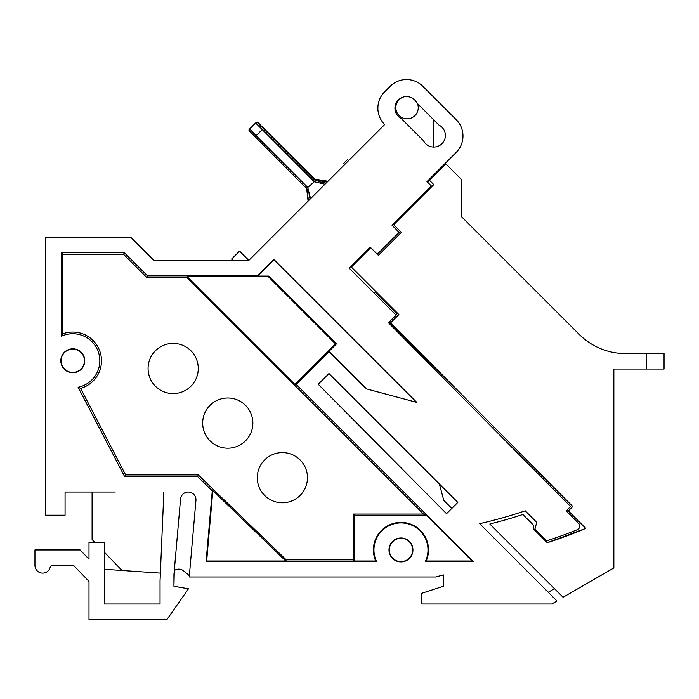 <?xml version="1.0" encoding="UTF-8"?>
<svg xmlns="http://www.w3.org/2000/svg" width="699" height="699" viewBox="0 0 699 699"><rect width="100%" height="100%" fill="white"/><g stroke="black" fill="none" stroke-linecap="round" stroke-linejoin="round"><path stroke-width="1.05" d="M664.05 369.037L646.47 369.037L646.47 353.598L664.05 353.598L664.05 369.037M547.256 542.73A457.129 457.129 0 0 0 585.771 528.374L547.256 542.73L533.984 529.449L533.162 524.809L522.843 514.49A457.129 457.129 0 0 1 489.816 524.014L563.079 597.269L613.862 567.946L613.862 369.037L646.47 369.037M646.47 353.598L625.561 353.598A65.741 65.741 0 0 1 579.121 334.305L461.742 216.917L461.742 179.783L445.822 163.872L427.535 182.168M451.825 508.409L443.769 500.344L439.374 483.935L328.976 373.537L457.836 502.398L446.539 513.695L318.237 384.275L446.539 513.695M554.473 588.663L548.243 592.263L556.989 601.009L479.645 523.665A454.035 454.035 0 0 0 525.211 510.803L536.736 522.336L534.892 529.23L545.552 539.89A2.315 2.315 0 0 0 547.911 540.449A454.813 454.813 0 0 0 577.348 529.685A3.862 3.862 0 0 0 578.641 523.385L566.216 510.864L570.585 506.495L388.469 322.781L396.132 315.118L349.177 268.163L370.199 247.14L370.741 247.682L351.361 267.07L398.867 314.567L390.654 322.781L572.769 506.495L568.401 510.864L585.771 528.374M351.361 267.07L350.819 266.52M393.135 224.204L401.322 232.4L378.386 255.327L370.199 247.14M403.804 96.916A11.193 11.193 0 0 0 407.054 118.83A11.193 11.193 0 0 0 417.513 103.618M377.023 132.207L384.668 124.562A23.163 23.163 0 0 1 384.668 91.796L390.129 86.335A23.163 23.163 0 0 1 422.886 86.335L456.194 119.643A23.163 23.163 0 0 1 456.194 152.408L426.984 181.618L428.898 179.704L433.817 184.615L393.677 224.755M433.808 119.922L433.808 147.061M456.194 152.408L445.28 163.321L445.822 163.872M568.401 510.864L567.317 509.763M454.796 389.684L455.888 388.592M258.141 122.849L315.633 179.958L320.736 182.264L323.506 182.43L328.014 181.216L315.633 179.958L314.585 179.093L327.988 181.242M325.009 184.221L314.27 181.749L307.77 187.489L306.94 186.581L305.935 187.734L306.66 188.529L308.084 201.137L309.316 196.533L309.08 193.553L306.66 188.529L307.77 187.489L310.566 198.656M327.534 181.696L315.301 180.569L314.27 181.749L255.624 122.98L249.622 128.983L249.622 131.167M315.301 180.569L314.157 179.512L327.56 181.67L314.157 179.512L313.659 180.089L314.157 179.512L265.008 130.267L314.157 179.512M389.037 322.213L455.652 388.827M348.504 160.718L347.412 159.625L343.716 163.33L344.808 164.422M374.017 293.003L375.66 291.369M395.861 314.847L397.495 313.204M375.206 291.824L397.041 313.659M115.256 492.035L65.068 492.035L65.068 515.207L45.758 515.207L45.758 237.223L130.696 237.223L153.867 260.386L248.844 260.386L384.668 124.562M188.066 260.386L232.881 260.386L231.587 259.076L239.565 251.098L248.844 260.386L264.545 244.685M65.068 492.035L92.093 492.035L92.093 539.506L94.715 542.232M189.359 575.661L183.881 571.066A7.724 7.724 0 0 0 174.304 570.541L173.937 586.243L188.45 588.803L166.991 619.445L89 619.445L89 581.385L73.561 565.395L52.442 565.395A2.315 2.315 0 0 0 50.188 567.177A7.724 7.724 0 0 1 34.95 565.395L34.95 549.947L80.114 549.947L89 559.156L89 542.232L104.448 542.232L104.448 604.006L160.045 604.006L160.045 580.834L163.854 492.035M173.937 586.243L173.937 574.657L180.552 499.086A7.724 7.724 0 0 1 188.922 492.07A7.724 7.724 0 0 1 195.938 500.432L189.246 576.981L435.713 576.981L443.428 574.91L443.428 586.243L443.428 574.91M426.984 181.618L431.353 185.986L392.043 225.296L399.138 232.4L377.294 254.235M422.886 86.335L456.194 119.643M384.668 91.796L390.129 86.335M556.989 601.009L551.817 604.006L421.812 604.006L421.812 593.268L443.428 586.243M121.984 570.463L104.448 552.306M401.287 118.515A11.586 11.586 0 0 1 398.316 99.992A11.586 11.586 0 0 1 416.849 102.954L439.033 125.138A11.586 11.586 0 0 1 441.995 143.671A11.586 11.586 0 0 1 423.472 140.7L401.287 118.515M282.37 452.594A25.094 25.094 0 0 0 257.276 477.688A25.094 25.094 0 0 0 282.37 502.791A25.094 25.094 0 0 0 307.464 477.688A25.094 25.094 0 0 0 282.37 452.594M227.769 397.993A25.094 25.094 0 0 0 202.675 423.087A25.094 25.094 0 0 0 227.769 448.19A25.094 25.094 0 0 0 252.863 423.087A25.094 25.094 0 0 0 227.769 397.993M104.448 569.257L160.377 573.119M400.964 537.985A11.97 11.97 0 0 0 388.993 549.947A11.97 11.97 0 0 0 400.964 561.917A11.97 11.97 0 0 0 412.934 549.947A11.97 11.97 0 0 0 400.964 537.985M400.964 538.282A11.673 11.673 0 0 0 389.291 549.947A11.673 11.673 0 0 0 400.964 561.62A11.673 11.673 0 0 0 412.637 549.947A11.673 11.673 0 0 0 400.964 538.282M60.822 360.771A11.97 11.97 0 0 0 72.783 372.733A11.97 11.97 0 0 0 84.754 360.771A11.97 11.97 0 0 0 72.783 348.801A11.97 11.97 0 0 0 60.822 360.771M61.11 360.771A11.673 11.673 0 0 0 72.783 372.436A11.673 11.673 0 0 0 84.457 360.771A11.673 11.673 0 0 0 72.783 349.098A11.673 11.673 0 0 0 61.11 360.771M318.237 384.275L328.976 373.537M61.206 252.662L124.3 252.662L147.472 275.825L146.773 277.503L123.609 254.331L62.875 254.331L61.206 252.662L61.206 336.35A27.025 27.025 0 0 1 98.437 352.244A27.025 27.025 0 0 1 78.122 387.263L80.595 388.382L125.645 474.927L124.632 476.596L78.122 387.263M147.472 275.825L257.424 275.825L273.825 259.425L416.779 402.379L366.066 388.784L328.976 351.702L296.21 384.459L473.284 561.533L425.376 561.533L426.198 561.009L472.017 561.009L426.215 515.207L354.629 515.207L353.484 514.053L423.445 514.053L186.886 277.503L146.773 277.503M124.632 476.596L197.607 476.596L212.286 490.768L206.091 561.533L376.543 561.533A27.025 27.025 0 0 1 400.964 522.922A27.025 27.025 0 0 1 425.376 561.533M173.169 343.392A25.094 25.094 0 0 0 148.074 368.487A25.094 25.094 0 0 0 173.169 393.581A25.094 25.094 0 0 0 198.263 368.487A25.094 25.094 0 0 0 173.169 343.392M366.066 388.784L416.779 402.379M415.922 401.881L273.825 259.783L257.529 276.088L268.652 276.088L336.437 343.873L328.976 351.335L366.197 388.557M296.21 384.459L294.934 384.459L335.52 343.873L268.381 276.734L268.652 276.088M335.52 343.873L336.437 343.873M186.886 277.503L187.21 276.734L268.381 276.734M376.543 561.533L375.721 561.009A27.549 27.549 0 0 1 400.964 522.398A27.549 27.549 0 0 1 426.198 561.009M294.934 384.459L187.21 276.734M125.645 474.927L198.28 474.927L286.241 559.864L353.484 559.864L354.629 561.009L354.629 515.207M354.629 561.009L375.721 561.009M212.286 490.768L212.828 490.567L206.668 561.009L285.777 561.009L286.241 559.864M206.091 561.533L206.668 561.009M212.828 490.567L285.777 561.009M423.445 514.053L426.215 515.207M472.017 561.009L473.284 561.533M61.206 336.35L62.875 333.834A28.694 28.694 0 0 1 100.079 351.903A28.694 28.694 0 0 1 80.595 388.382M353.484 559.864L353.484 514.053M62.875 254.331L62.875 333.834M197.607 476.596L198.28 474.927M124.3 252.662L123.609 254.331M260.509 125.628L265.008 130.267L260.57 125.733M260.578 125.733L314.585 179.093L314.069 179.678M314.62 179.058L263.698 128.223C259.416 124.894 257.809 120.385 255.878 122.727L258.053 122.736L255.624 122.98L249.491 129.14M312.942 180.578L314.122 179.547L257.809 122.98M263.296 128.616L256.105 135.658L249.718 129.053M306.66 188.529L249.735 131.255M306.94 186.581L256.105 135.658L255.1 136.803C251.78 132.522 247.254 130.931 249.622 128.983C247.254 130.931 251.78 132.522 255.1 136.803L305.935 187.734M265.34 129.935L264.825 130.53M260.675 126.493L260.675 125.401M264.51 130.844L265.008 130.267L264.51 130.844M263.698 128.223L257.433 122.36"/></g></svg>
